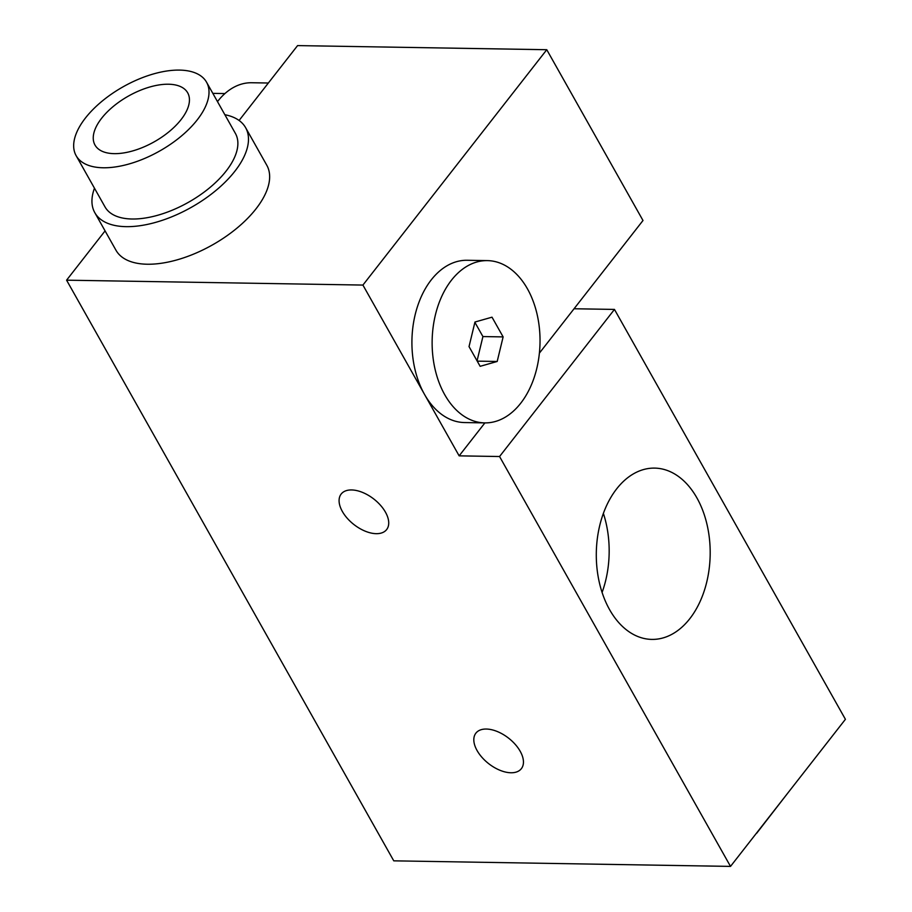 <?xml version="1.0" encoding="UTF-8"?>
<svg xmlns="http://www.w3.org/2000/svg" width="912" height="912" viewBox="0 0 912 912"><rect width="100%" height="100%" fill="white"/><g stroke="black" fill="none" stroke-linecap="round" stroke-linejoin="round"><path stroke-width="1.37" d="M603.379 513.399A85.66 56.943 -89.1 0 1 602.08 592.447M616.672 488.855A85.66 56.943 -89.1 0 1 654.656 468.107A85.66 56.943 -89.1 0 1 710.174 554.69A85.66 56.943 -89.1 0 1 651.829 639.403A85.66 56.943 -89.1 0 1 599.48 583.121A85.66 56.943 -89.1 0 1 616.672 488.855M217.489 101.608A76.642 50.947 -89.1 0 1 217.729 101.3A76.642 50.947 -89.1 0 1 251.712 82.741L268.345 83.015M539.391 353.138L642.994 220.499L546.767 49.715L297.574 45.6L239.092 120.475M114.228 153.649A53.204 26.266 150.6 0 1 94.996 145.054A53.204 26.266 150.6 0 1 128.455 96.056A53.204 26.266 150.6 0 1 187.69 92.819A53.204 26.266 150.6 0 1 169.358 131.465A53.204 26.266 150.6 0 1 114.228 153.649M103.193 167.774A74.841 36.947 -29.4 0 0 180.758 136.561A74.841 36.947 -29.4 0 0 206.545 82.194A74.841 36.947 -29.4 0 0 123.211 86.743A74.841 36.947 -29.4 0 0 76.141 155.678A74.841 36.947 -29.4 0 0 103.193 167.774M206.545 82.194L235.41 133.437A74.841 36.947 150.6 0 1 209.623 187.792A74.841 36.947 150.6 0 1 132.069 219.005A74.841 36.947 150.6 0 1 105.017 206.91L76.141 155.678M94.472 188.203A86.56 42.739 -29.4 0 0 94.802 212.667A86.56 42.739 -29.4 0 0 126.084 226.655A86.56 42.739 -29.4 0 0 215.802 190.562A86.56 42.739 -29.4 0 0 245.624 127.68A86.56 42.739 -29.4 0 0 224.876 114.718M245.624 127.68L266.794 165.254A86.56 42.739 150.6 0 1 236.972 228.125A86.56 42.739 150.6 0 1 147.265 264.229A86.56 42.739 150.6 0 1 115.972 250.23L94.802 212.667M474.958 322.027L492.013 317.182L503.128 336.904L497.188 361.471L480.145 366.316L469.03 346.606L474.958 322.027M477.056 360.844L482.915 336.562L474.89 322.324M482.915 336.562L503.128 336.904M477.227 361.141L497.188 361.471M484.739 422.894L464.527 422.552A81.145 53.945 -89.1 0 1 424.502 394.372A81.145 53.945 -89.1 0 1 417.263 307.196A81.145 53.945 -89.1 0 1 467.206 260.273L487.418 260.615A81.145 53.945 90.9 0 0 432.14 340.86A81.145 53.945 90.9 0 0 484.739 422.894A81.145 53.945 90.9 0 0 520.718 403.229A81.145 53.945 90.9 0 0 537.008 313.922A81.145 53.945 90.9 0 0 487.418 260.615M484.899 422.894L459.146 455.852L362.919 285.068L546.767 49.715M105.074 230.896L66.587 280.178L362.919 285.068M788.378 792.311L756.652 833.283M459.146 455.852L499.559 456.524L730.512 866.4L393.767 860.837L66.587 280.178M730.512 866.4L845.413 719.306L614.46 309.419L499.559 456.524M486.313 729.041A28.853 16.177 38 0 1 515.223 744.374A28.853 16.177 38 0 1 521.368 768.668A28.853 16.177 38 0 1 488.672 763.652A28.853 16.177 38 0 1 475.893 733.145A28.853 16.177 38 0 1 486.313 729.041M351.587 489.949A28.853 16.177 38 0 1 380.498 505.282A28.853 16.177 38 0 1 386.642 529.576A28.853 16.177 38 0 1 353.947 524.56A28.853 16.177 38 0 1 341.168 494.042A28.853 16.177 38 0 1 351.587 489.949M574.058 308.758L614.46 309.419M224.933 93.571L212.838 93.366"/></g></svg>
